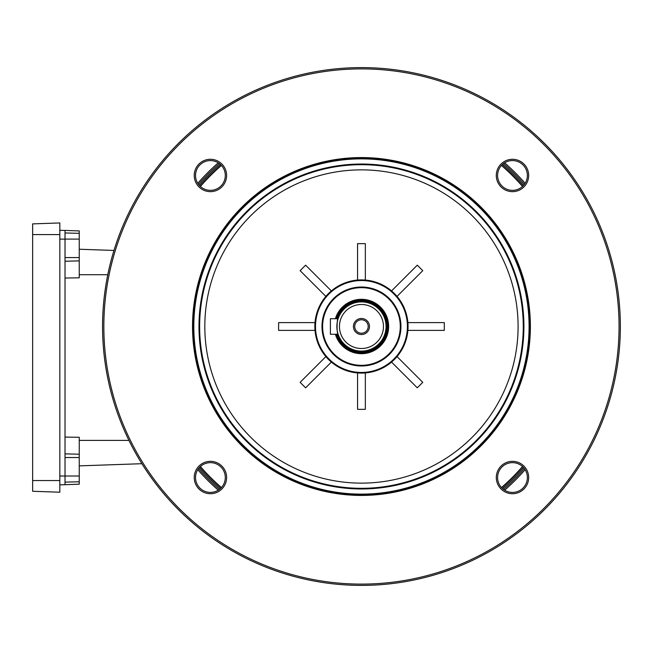 <?xml version="1.0" encoding="UTF-8"?>
<svg xmlns="http://www.w3.org/2000/svg" width="653" height="653" viewBox="0 0 653 653"><rect width="100%" height="100%" fill="white"/><g stroke="black" fill="none" stroke-linecap="round" stroke-linejoin="round"><path stroke-width="0.98" d="M353.428 326.5A8.024 8.024 0 0 1 361.452 318.476A8.024 8.024 0 0 1 369.476 326.5A8.024 8.024 0 0 1 361.452 334.524A8.024 8.024 0 0 1 353.428 326.5M368.186 326.5A6.734 6.734 0 0 0 361.452 319.766A6.734 6.734 0 0 0 354.718 326.5A6.734 6.734 0 0 0 361.452 333.234A6.734 6.734 0 0 0 368.186 326.5M337.16 334.271A25.5 25.5 0 0 0 386.951 326.5A25.5 25.5 0 0 0 337.16 318.729M336.752 318.729A25.891 25.891 0 0 1 387.343 326.5A25.891 25.891 0 0 1 336.752 334.271M361.452 348.506A22.006 22.006 0 0 0 383.458 326.5A22.006 22.006 0 0 0 361.452 304.494A22.006 22.006 0 0 0 339.446 326.5A22.006 22.006 0 0 0 361.452 348.506M361.452 301.906A24.594 24.594 0 0 1 386.045 326.5A24.594 24.594 0 0 1 361.452 351.094A24.594 24.594 0 0 1 336.858 326.5A24.594 24.594 0 0 1 361.452 301.906M338.115 334.271C336.744 334.752 336.736 318.256 338.115 318.729L330.385 318.729L330.385 334.271L338.115 334.271M502.524 488.599L507.25 484.355L502.524 488.599A214.886 214.886 0 0 0 523.543 467.572M525.134 469.687A217.473 217.473 0 0 1 504.638 490.183L504.908 489.954M217.694 163.315L218.265 162.817A217.473 217.473 0 0 0 197.769 183.313M215.653 168.645L220.379 164.401A214.886 214.886 0 0 0 199.353 185.428M519.306 180.701L523.543 185.428L519.306 180.701M504.638 162.817A217.473 217.473 0 0 1 525.134 183.313L524.906 183.044M199.353 467.572L203.597 472.299L199.353 467.572A214.886 214.886 0 0 0 220.379 488.599M218.265 490.183A217.473 217.473 0 0 1 197.769 469.687L197.998 469.956M221.31 165.315A213.588 213.588 0 0 0 200.267 186.358M200.267 466.642A213.588 213.588 0 0 0 221.31 487.685M501.594 487.685A213.588 213.588 0 0 0 522.637 466.642M220.379 164.401L219.392 165.274M218.796 165.797L216.429 167.935M523.543 185.428A214.886 214.886 0 0 0 502.524 164.401A214.886 214.886 0 0 1 523.543 185.428M522.637 186.358A213.588 213.588 0 0 0 501.594 165.315A213.588 213.588 0 0 1 522.637 186.358M336.075 334.271A26.536 26.536 0 0 0 380.217 345.266A26.536 26.536 0 0 0 380.217 307.734A26.536 26.536 0 0 0 336.075 318.729M335.397 318.729A27.181 27.181 0 0 1 380.675 307.277A27.181 27.181 0 0 1 380.675 345.723A27.181 27.181 0 0 1 335.397 334.271M388.91 353.959A38.837 38.837 0 0 0 388.91 299.041A38.837 38.837 0 0 0 333.993 299.041A38.837 38.837 0 0 0 333.993 353.959A38.837 38.837 0 0 0 388.91 353.959M333.536 298.584A39.482 39.482 0 0 1 389.368 298.584A39.482 39.482 0 0 1 389.368 354.416A39.482 39.482 0 0 1 333.536 354.416A39.482 39.482 0 0 1 333.536 298.584M393.947 358.995A45.955 45.955 0 0 0 393.947 294.005A45.955 45.955 0 0 0 328.957 294.005A45.955 45.955 0 0 0 328.957 358.995A45.955 45.955 0 0 0 393.947 358.995M394.404 359.452A46.6 46.6 0 0 1 328.5 359.452A46.6 46.6 0 0 1 328.5 293.548A46.6 46.6 0 0 1 394.404 293.548A46.6 46.6 0 0 1 394.404 359.452M315.015 322.615L315.015 330.385L278.602 330.385L278.602 322.615L315.015 322.615M325.871 356.595L331.357 362.08L305.612 387.825L300.127 382.34L325.871 356.595M357.566 372.936L365.337 372.936L365.337 409.349L357.566 409.349L357.566 372.936M325.871 296.405L300.127 270.66L305.612 265.175L331.357 290.92M357.566 243.651L365.337 243.651L365.337 280.064L357.566 280.064L357.566 243.651M417.283 265.175L422.777 270.66L397.032 296.405L391.547 290.92L417.283 265.175M444.301 322.615L444.301 330.385L407.888 330.385L407.888 322.615L444.301 322.615M397.032 356.595L422.777 382.34L417.283 387.825L391.547 362.08M475.866 440.922A161.813 161.813 0 0 0 475.866 212.078A161.813 161.813 0 0 0 247.03 212.078A161.813 161.813 0 0 0 247.03 440.922A161.813 161.813 0 0 0 475.866 440.922M246.573 211.621A162.458 162.458 0 0 1 476.331 211.621A162.458 162.458 0 0 1 476.331 441.379A162.458 162.458 0 0 1 246.573 441.379A162.458 162.458 0 0 1 246.573 211.621M480.91 445.95A44.657 44.657 0 0 0 480.902 445.958A168.931 168.931 0 0 1 242.002 445.95A168.931 168.931 0 0 1 242.002 207.05A168.931 168.931 0 0 1 480.902 207.05A168.931 168.931 0 0 1 480.902 445.95M523.012 488.06A14.888 14.888 0 0 0 523.012 467.009A14.888 14.888 0 0 0 501.953 467.009A14.888 14.888 0 0 0 501.953 488.06A14.888 14.888 0 0 0 523.012 488.06M501.039 466.087A16.178 16.178 0 0 1 523.926 466.087A16.178 16.178 0 0 1 523.926 488.975A16.178 16.178 0 0 1 501.039 488.975A16.178 16.178 0 0 1 501.039 466.087M523.012 185.991A14.888 14.888 0 0 0 523.012 164.94A14.888 14.888 0 0 0 501.953 164.94A14.888 14.888 0 0 0 501.953 185.991A14.888 14.888 0 0 0 523.012 185.991M501.039 164.025A16.178 16.178 0 0 1 523.926 164.025A16.178 16.178 0 0 1 523.926 186.913A16.178 16.178 0 0 1 501.039 186.913A16.178 16.178 0 0 1 501.039 164.025M220.943 185.991A14.888 14.888 0 0 0 220.943 164.94A14.888 14.888 0 0 0 199.891 164.94A14.888 14.888 0 0 0 199.891 185.991A14.888 14.888 0 0 0 220.943 185.991M198.977 164.025A16.178 16.178 0 0 1 221.865 164.025A16.178 16.178 0 0 1 221.865 186.913A16.178 16.178 0 0 1 198.977 186.913A16.178 16.178 0 0 1 198.977 164.025M220.943 488.06A14.888 14.888 0 0 0 220.943 467.009A14.888 14.888 0 0 0 199.891 467.009A14.888 14.888 0 0 0 199.891 488.06A14.888 14.888 0 0 0 220.943 488.06M198.977 466.087A16.178 16.178 0 0 1 221.865 466.087A16.178 16.178 0 0 1 221.865 488.975A16.178 16.178 0 0 1 198.977 488.975A16.178 16.178 0 0 1 198.977 466.087M544.52 509.569A258.898 258.898 0 0 1 178.383 509.569A258.898 258.898 0 0 1 178.383 143.431A258.898 258.898 0 0 1 544.52 143.431A258.898 258.898 0 0 1 544.52 509.569M179.297 144.346A257.6 257.6 0 0 0 179.297 508.654A257.6 257.6 0 0 0 543.606 508.654A257.6 257.6 0 0 0 543.606 144.346A257.6 257.6 0 0 0 179.297 144.346M480.445 445.493A168.286 168.286 0 0 1 242.459 445.493A168.286 168.286 0 0 1 242.459 207.507A168.286 168.286 0 0 1 480.445 207.507A168.286 168.286 0 0 1 480.445 445.493M242.916 207.964A167.633 167.633 0 0 0 242.916 445.036A167.633 167.633 0 0 0 479.988 445.036A167.633 167.633 0 0 0 479.988 207.964A167.633 167.633 0 0 0 242.916 207.964M198.936 370.202L198.749 369.476M198.463 368.398L198.349 367.925M193.663 339.364L193.884 342.033M195.916 296.201L196.259 294.372M65.014 437.077L79.25 437.281L79.25 457.524L65.014 457.524L65.014 230.427L79.25 230.925L79.25 277.819L65.014 278.031M79.25 457.524L79.25 484.175L59.831 484.853L79.25 484.191L65.014 484.689L65.014 476.004L59.831 476.013M79.25 465.875L141.391 463.72L141.391 462.887M65.014 457.524L65.014 476.004L79.25 476.004L79.25 481.775L65.014 482.126M79.25 484.175L65.014 484.673L79.25 484.175M79.25 230.95L79.25 233.325L65.014 232.974M32.65 223.889L32.65 491.268L59.831 492.215L59.831 222.942L32.65 223.889L59.831 222.942M337.299 334.271A25.369 25.369 0 0 0 386.821 326.5A25.369 25.369 0 0 0 337.299 318.729M501.48 487.562A213.425 213.425 0 0 0 522.514 466.528M221.424 165.438A213.425 213.425 0 0 0 200.389 186.472M200.389 466.528A213.425 213.425 0 0 0 221.424 487.562M221.269 487.726A213.645 213.645 0 0 1 200.226 466.683M200.226 186.317A213.645 213.645 0 0 1 221.269 165.274M522.669 466.683A213.645 213.645 0 0 1 501.635 487.726M502.484 488.558A214.837 214.837 0 0 0 523.51 467.532M220.42 164.442A214.837 214.837 0 0 0 199.394 185.468M199.394 467.532A214.837 214.837 0 0 0 220.42 488.558M219.367 489.432A216.184 216.184 0 0 1 198.52 468.585M198.52 184.415A216.184 216.184 0 0 1 219.367 163.568M524.383 468.585A216.184 216.184 0 0 1 503.536 489.432M522.514 186.472A213.425 213.425 0 0 0 501.48 165.438M503.536 163.568A216.184 216.184 0 0 1 524.383 184.415M523.51 185.468A214.837 214.837 0 0 0 502.484 164.442M501.635 165.274A213.645 213.645 0 0 1 522.669 186.317M250.695 215.743A156.63 156.63 0 0 0 250.695 437.257A156.63 156.63 0 0 0 472.209 437.257A156.63 156.63 0 0 0 472.209 215.743A156.63 156.63 0 0 0 250.695 215.743M79.25 249.234L113.973 250.45L79.25 249.234M79.25 440.4L128.951 440.4M79.25 274.709L107.786 274.709M65.014 239.12L59.831 239.12M65.014 230.468L59.831 230.289L65.014 230.468M79.25 454.219L65.014 453.859M79.25 260.882L65.014 261.241M79.25 239.096L65.014 239.096M79.25 257.576L65.014 257.576M32.65 480.543L59.831 480.543M32.65 234.59L59.831 234.59M32.65 491.268L59.831 492.215L32.65 491.268M79.25 484.191L59.831 484.869M79.25 230.925L65.014 230.427"/></g></svg>

